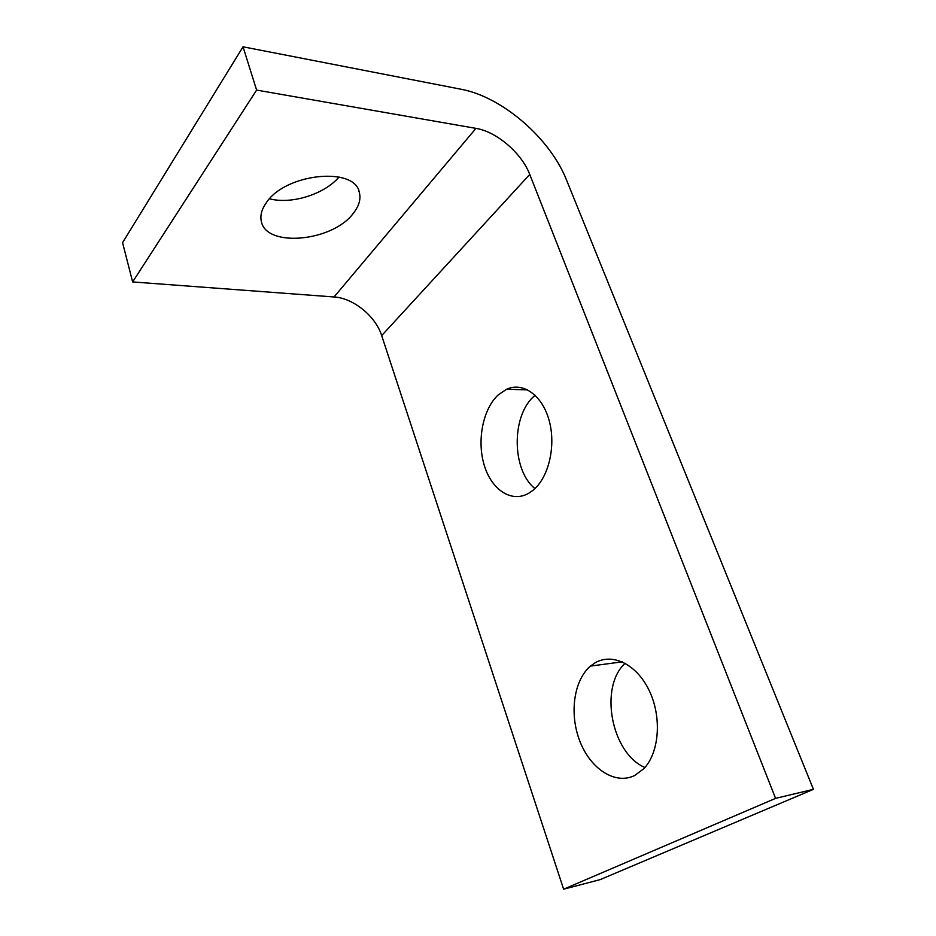 <?xml version="1.0" encoding="UTF-8"?>
<svg xmlns="http://www.w3.org/2000/svg" width="936" height="936" viewBox="0 0 936 936"><rect width="100%" height="100%" fill="white"/><g stroke="black" fill="none" stroke-linecap="round" stroke-linejoin="round"><path stroke-width="1.4" d="M594.512 663.191L590.522 666.081C573.71 680.238 569.111 713.934 579.91 741.335C590.487 768.854 615.221 785.222 634.737 775.476L643.722 768.772C659.47 752.661 662.021 716.789 649.104 690.358C636.363 663.776 611.735 652.392 594.512 663.191M625.166 663.273C598.993 686.767 611.068 753.094 644.881 767.497M498.373 394.758C482.906 408.868 476.728 440.446 484.193 465.075C491.482 489.82 511.547 503.287 528.84 493.19L532.678 490.546C548.426 478.237 556.183 446.636 549.292 421.048C542.564 395.366 523.119 381.619 506.622 389.247L498.373 394.758M535.17 395.261L534.643 395.717C511.243 414.94 511.477 470.047 534.959 488.557M339.007 177.009C324.663 194.208 291.33 204.68 269.556 198.783M353.387 213.232C332.631 241.78 265.157 248.122 261.226 220.767C260.138 215.116 261.811 209.149 266.222 202.855C285.211 173.219 355.341 166.234 359.377 192.617C361.003 199.228 359.003 206.095 353.387 213.232M775.581 798.373L563.624 889.2L600.198 879.606L813.431 789.34L566.549 180.086C550.321 138.633 502.269 96.782 461.015 89.236L243.032 46.8L122.569 242.646L132.631 281.935L334.047 296.969L475.968 128.372C496.7 131.66 521.75 153.247 529.753 174.435L775.581 798.373L813.431 789.34M243.032 46.8L256.616 90.09L132.631 281.935M256.616 90.09L475.968 128.372M529.753 174.435L381.677 335.603L563.624 889.2M381.677 335.603C375.664 316.251 353.422 298.093 334.047 296.969M622.264 661.846L590.522 666.081M359.377 192.617L358.757 190.757M527.705 389.879L506.622 389.247"/></g></svg>

